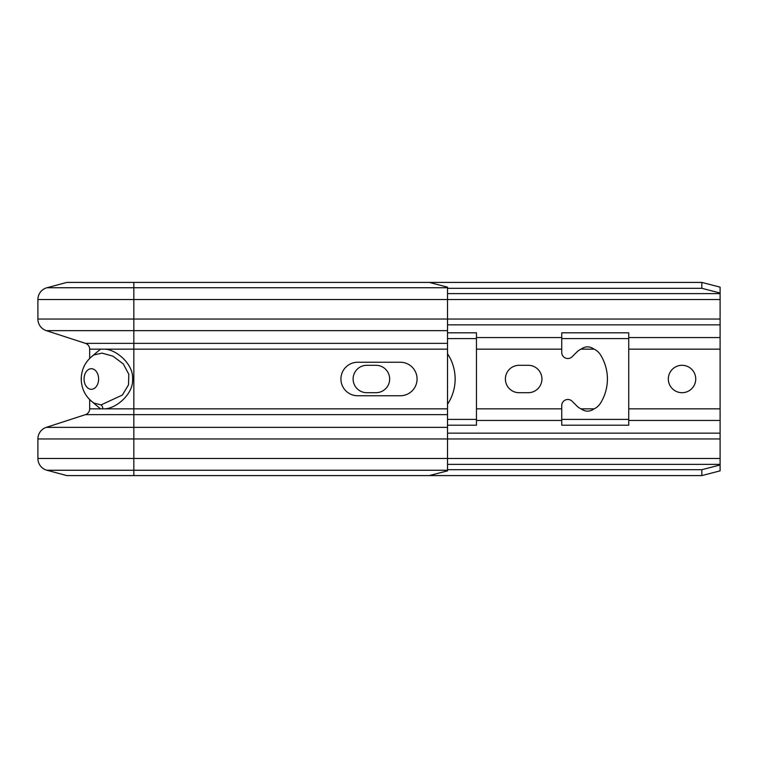 <?xml version="1.0" encoding="UTF-8"?>
<svg xmlns="http://www.w3.org/2000/svg" width="758" height="758" viewBox="0 0 758 758"><rect width="100%" height="100%" fill="white"/><g stroke="black" fill="none" stroke-linecap="round" stroke-linejoin="round"><path stroke-width="1.14" d="M87.511 397.164L89.671 399.599L89.671 408.846A6.092 6.092 0 0 1 85.465 414.635L46.314 427.36A12.185 12.185 0 0 0 37.9 438.948L37.9 458.486A12.185 12.185 0 0 0 46.93 470.254L66.837 475.588L429.255 475.588L447.523 470.86L447.523 287.14L429.255 282.412L701.823 282.412L720.1 287.14L720.1 293.024L701.823 288.296L701.823 282.412M720.1 293.024L720.1 470.86L701.823 475.588L429.255 475.588M720.1 464.976L701.823 469.704L701.823 475.588M37.9 458.486L133.834 458.486L133.834 470.254L46.93 470.254L66.837 475.588M701.823 469.704L447.523 469.704M628.733 419.411L561.735 419.411M476.46 419.411L447.523 419.411M594.101 349.154L581.016 349.154C585.375 346.093 589.743 346.093 594.101 349.154A18.23 18.23 0 0 1 594.499 349.305A15.226 15.226 0 0 1 600.469 354.791A45.679 45.679 0 0 1 600.469 403.209A15.226 15.226 0 0 1 594.499 408.695A18.23 18.23 0 0 1 594.101 408.846C589.743 411.907 585.375 411.907 581.016 408.846A18.23 18.23 0 0 1 580.619 408.695A15.226 15.226 0 0 1 576.791 405.909L572.129 401.247A6.092 6.092 0 0 0 561.735 405.558L561.735 420.434L476.46 420.434L476.46 425.2L447.523 425.2M476.46 420.434L476.46 332.8L447.523 332.8M561.735 420.434L561.735 425.2L628.733 425.2L628.733 332.8L561.735 332.8L561.735 337.566L476.46 337.566M682.029 392.701A13.701 13.701 0 0 0 695.74 379A13.701 13.701 0 0 0 682.029 365.299A13.701 13.701 0 0 0 668.329 379A13.701 13.701 0 0 0 682.029 392.701M561.735 337.566L561.735 352.442A6.092 6.092 0 0 0 572.129 356.753L576.791 352.091A15.226 15.226 0 0 1 580.619 349.305A18.23 18.23 0 0 1 581.016 349.154M528.231 365.299L519.097 365.299A13.701 13.701 0 0 0 505.387 379A13.701 13.701 0 0 0 519.097 392.701L528.231 392.701A13.701 13.701 0 0 0 541.932 379A13.701 13.701 0 0 0 528.231 365.299M447.523 404.194A15.226 15.226 0 0 0 448.196 403.209A45.679 45.679 0 0 0 448.196 354.791A15.226 15.226 0 0 0 447.523 353.806M366.815 365.299A13.701 13.701 0 0 0 353.114 379A13.701 13.701 0 0 0 366.815 392.701L375.959 392.701A13.701 13.701 0 0 0 389.659 379A13.701 13.701 0 0 0 375.959 365.299L366.815 365.299M476.46 338.589L447.523 338.589M628.733 338.589L561.735 338.589M66.837 282.412L133.834 282.412L133.834 287.746L46.93 287.746A12.185 12.185 0 0 0 37.9 299.514A12.185 12.185 0 0 1 46.93 287.746L66.837 282.412L46.93 287.746A12.185 12.185 0 0 0 37.9 299.514L37.9 319.052A12.185 12.185 0 0 0 46.314 330.64L85.465 343.365A6.092 6.092 0 0 1 89.671 349.154L89.671 358.401M91.424 401.209L100.539 408.846L89.671 408.846A6.092 6.092 0 0 1 85.465 414.635L46.314 427.36L447.523 427.36M37.9 319.052L133.834 319.052L133.834 330.64L46.314 330.64A12.185 12.185 0 0 1 37.9 319.052A12.185 12.185 0 0 0 46.314 330.64L85.465 343.365A6.092 6.092 0 0 1 89.671 349.154L100.539 349.154L91.424 356.791M701.823 288.296L447.523 288.296M100.539 408.846L104.822 408.846C116.41 408.448 133.702 393.639 132.593 379C133.702 364.361 116.41 349.552 104.822 349.154L100.539 349.154M101.06 404.905L122.417 395.022L128.519 384.827L128.803 374.234L123.289 363.925L112.923 356.156L102.036 353.124L93.812 354.971C85.654 360.893 81.447 368.909 81.21 379C81.447 389.091 85.645 397.097 93.812 403.029L101.06 404.905A4.567 3.212 89.4 0 1 102.823 408.875M400.319 395.752L357.681 395.752A16.752 16.752 0 0 1 340.929 379A16.752 16.752 0 0 1 357.681 362.248L400.319 362.248A16.752 16.752 0 0 1 417.071 379A16.752 16.752 0 0 1 400.319 395.752M133.834 282.412L429.255 282.412M447.523 470.254L133.834 470.254L133.834 475.588M37.9 438.948L133.834 438.948L133.834 458.486L720.1 458.486M720.1 464.37L447.523 464.37M720.1 438.948L133.834 438.948L133.834 414.635L447.523 414.635M720.1 433.15L447.523 433.15M720.1 420.434L628.733 420.434M720.1 349.154L628.733 349.154M720.1 408.846L628.733 408.846M561.735 349.154L476.46 349.154M594.101 408.846L581.016 408.846M561.735 408.846L476.46 408.846M720.1 337.566L628.733 337.566M720.1 324.85L447.523 324.85M720.1 319.052L133.834 319.052L133.834 299.514L720.1 299.514M720.1 293.63L447.523 293.63M85.465 414.635L133.834 414.635L133.834 408.846L447.523 408.846M104.822 408.846L133.834 408.846L133.834 349.154L447.523 349.154M85.465 343.365L133.834 343.365L133.834 349.154L104.822 349.154M91.415 389.29A10.29 7.277 90 0 1 84.062 379A10.29 7.277 -90 0 1 91.339 368.71A10.29 7.277 -90 0 1 98.616 379A10.29 7.277 90 0 1 91.415 389.29M447.523 330.64L133.834 330.64L133.834 343.365L447.523 343.365M37.9 299.514L133.834 299.514L133.834 287.746L447.523 287.746M81.286 376.934L81.258 380.677M81.457 375.257L82.186 371.496M83.541 367.516L84.498 365.479M86.251 362.551L88.402 359.766"/></g></svg>
